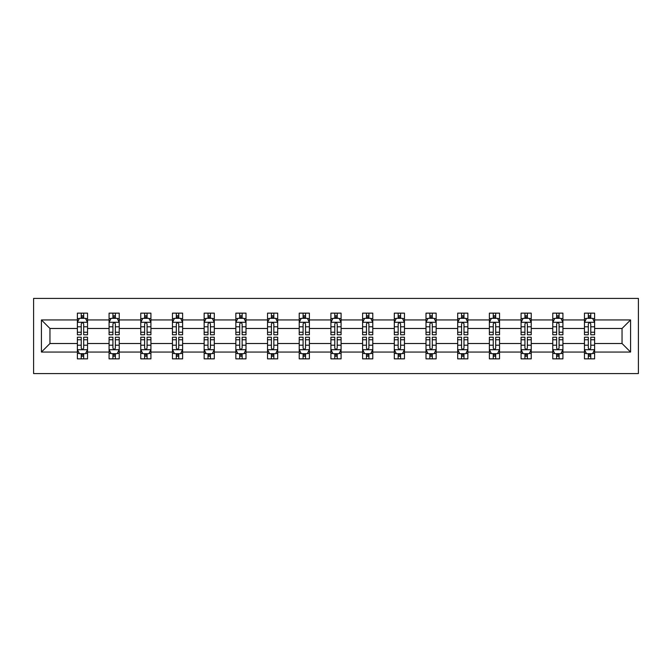 <?xml version="1.0" encoding="UTF-8"?>
<svg xmlns="http://www.w3.org/2000/svg" width="672" height="672" viewBox="0 0 672 672"><rect width="100%" height="100%" fill="white"/><g stroke="black" fill="none" stroke-linecap="round" stroke-linejoin="round"><path stroke-width="1.01" d="M33.6 373.582L638.4 373.582L638.4 298.418L33.6 298.418L33.6 373.582M594.619 352.052L594.619 343.518L622.045 343.518L630.58 352.052L594.619 352.052L594.619 358.856L590.764 358.856L590.764 353.674M584.464 352.052L562.926 352.052L562.926 343.518L584.464 343.518L584.464 358.856L594.619 358.856L594.619 353.43L592.712 353.43M562.926 352.052L562.926 358.856L559.07 358.856L559.07 353.674M552.77 352.052L531.233 352.052L531.233 343.518L552.77 343.518L552.77 358.856L562.926 358.856L562.926 353.43L561.019 353.43M531.233 352.052L531.233 358.856L527.377 358.856L527.377 353.674M521.077 352.052L499.54 352.052L499.54 343.518L521.077 343.518L521.077 358.856L531.233 358.856L531.233 353.43L529.326 353.43M499.54 352.052L499.54 358.856L495.684 358.856L495.684 353.674M489.384 352.052L467.846 352.052L467.846 343.518L489.384 343.518L489.384 358.856L499.54 358.856L499.54 353.43L497.633 353.43M467.846 352.052L467.846 358.856L463.991 358.856L463.991 353.674M457.691 352.052L436.153 352.052L436.153 343.518L457.691 343.518L457.691 358.856L467.846 358.856L467.846 353.43L465.94 353.43M436.153 352.052L436.153 358.856L432.298 358.856L432.298 353.674M425.998 352.052L404.46 352.052L404.46 343.518L425.998 343.518L425.998 358.856L436.153 358.856L436.153 353.43L434.246 353.43M404.46 352.052L404.46 358.856L400.604 358.856L400.604 353.674M394.304 352.052L372.775 352.052L372.775 343.518L394.304 343.518L394.304 358.856L404.46 358.856L404.46 353.43L402.553 353.43M372.775 352.052L372.775 358.856L368.911 358.856L368.911 353.674M362.611 352.052L341.082 352.052L341.082 343.518L362.611 343.518L362.611 358.856L372.775 358.856L372.775 353.43L370.86 353.43M341.082 352.052L341.082 358.856L337.218 358.856L337.218 353.674M330.918 352.052L309.389 352.052L309.389 343.518L330.918 343.518L330.918 358.856L341.082 358.856L341.082 353.43L339.167 353.43M309.389 352.052L309.389 358.856L305.525 358.856L305.525 353.674M299.225 352.052L277.696 352.052L277.696 343.518L299.225 343.518L299.225 358.856L309.389 358.856L309.389 353.43L307.474 353.43M277.696 352.052L277.696 358.856L273.832 358.856L273.832 353.674M267.54 352.052L246.002 352.052L246.002 343.518L267.54 343.518L267.54 358.856L277.696 358.856L277.696 353.43L275.78 353.43M246.002 352.052L246.002 358.856L242.138 358.856L242.138 353.674M235.847 352.052L214.309 352.052L214.309 343.518L235.847 343.518L235.847 358.856L246.002 358.856L246.002 353.43L244.096 353.43M214.309 352.052L214.309 358.856L210.445 358.856L210.445 353.674M204.154 352.052L182.616 352.052L182.616 343.518L204.154 343.518L204.154 358.856L214.309 358.856L214.309 353.43L212.402 353.43M182.616 352.052L182.616 358.856L178.752 358.856L178.752 353.674M172.46 352.052L150.923 352.052L150.923 343.518L172.46 343.518L172.46 358.856L182.616 358.856L182.616 353.43L180.709 353.43M150.923 352.052L150.923 358.856L147.067 358.856L147.067 353.674M140.767 352.052L119.23 352.052L119.23 343.518L140.767 343.518L140.767 358.856L150.923 358.856L150.923 353.43L149.016 353.43M119.23 352.052L119.23 358.856L115.374 358.856L115.374 353.674M109.074 352.052L87.536 352.052L87.536 343.518L109.074 343.518L109.074 358.856L119.23 358.856L119.23 353.43L117.323 353.43M87.536 352.052L87.536 358.856L83.681 358.856L83.681 353.674M77.381 352.052L41.42 352.052L41.42 319.948L77.381 319.948L77.381 328.482L49.955 328.482L49.955 343.518L77.381 343.518L77.381 358.856L87.536 358.856L87.536 353.43L85.63 353.43M79.288 318.57L77.381 318.57L77.381 313.144L77.381 319.948M81.236 318.326L81.236 313.144L77.381 313.144L87.536 313.144L87.536 319.948L109.074 319.948L109.074 313.144L119.23 313.144L119.23 319.948L140.767 319.948L140.767 313.144L150.923 313.144L150.923 319.948L172.46 319.948L172.46 313.144L182.616 313.144L182.616 319.948L204.154 319.948L204.154 313.144L214.309 313.144L214.309 319.948L235.847 319.948L235.847 313.144L246.002 313.144L246.002 319.948L267.54 319.948L267.54 313.144L277.696 313.144L277.696 319.948L299.225 319.948L299.225 313.144L309.389 313.144L309.389 319.948L330.918 319.948L330.918 313.144L341.082 313.144L341.082 319.948L362.611 319.948L362.611 313.144L372.775 313.144L372.775 319.948L394.304 319.948L394.304 313.144L404.46 313.144L404.46 319.948L425.998 319.948L425.998 313.144L436.153 313.144L436.153 319.948L457.691 319.948L457.691 313.144L467.846 313.144L467.846 319.948L489.384 319.948L489.384 313.144L499.54 313.144L499.54 319.948L521.077 319.948L521.077 313.144L531.233 313.144L531.233 319.948L552.77 319.948L552.77 313.144L562.926 313.144L562.926 319.948L584.464 319.948L584.464 313.144L594.619 313.144L594.619 319.948L630.58 319.948L630.58 352.052M584.464 319.948L584.464 328.482L562.926 328.482L562.926 319.948M552.77 319.948L552.77 328.482L531.233 328.482L531.233 319.948M521.077 319.948L521.077 328.482L499.54 328.482L499.54 319.948M489.384 319.948L489.384 328.482L467.846 328.482L467.846 319.948M457.691 319.948L457.691 328.482L436.153 328.482L436.153 319.948M425.998 319.948L425.998 328.482L404.46 328.482L404.46 319.948M394.304 319.948L394.304 328.482L372.775 328.482L372.775 319.948M362.611 319.948L362.611 328.482L341.082 328.482L341.082 319.948M330.918 319.948L330.918 328.482L309.389 328.482L309.389 319.948M299.225 319.948L299.225 328.482L277.696 328.482L277.696 319.948M267.54 319.948L267.54 328.482L246.002 328.482L246.002 319.948M235.847 319.948L235.847 328.482L214.309 328.482L214.309 319.948M204.154 319.948L204.154 328.482L182.616 328.482L182.616 319.948M172.46 319.948L172.46 328.482L150.923 328.482L150.923 319.948M140.767 319.948L140.767 328.482L119.23 328.482L119.23 319.948M109.074 319.948L109.074 328.482L87.536 328.482L87.536 319.948M41.42 319.948L49.955 328.482M622.045 343.518L622.045 328.482L594.619 328.482L594.619 319.948M588.319 318.226L590.764 318.226M556.626 318.226L559.07 318.226M524.933 318.226L527.377 318.226M493.248 318.226L495.684 318.226M461.555 318.226L463.991 318.226M429.862 318.226L432.298 318.226M398.168 318.226L400.604 318.226M366.475 318.226L368.911 318.226M334.782 318.226L337.218 318.226M303.089 318.226L305.525 318.226M271.396 318.226L273.832 318.226M239.702 318.226L242.138 318.226M208.009 318.226L210.445 318.226M176.316 318.226L178.752 318.226M144.623 318.226L147.067 318.226M112.93 318.226L115.374 318.226M81.236 318.226L83.681 318.226M81.236 353.774L83.681 353.774M112.93 353.774L115.374 353.774M144.623 353.774L147.067 353.774M176.316 353.774L178.752 353.774M208.009 353.774L210.445 353.774M239.702 353.774L242.138 353.774M271.396 353.774L273.832 353.774M303.089 353.774L305.525 353.774M334.782 353.774L337.218 353.774M366.475 353.774L368.911 353.774M398.168 353.774L400.604 353.774M429.862 353.774L432.298 353.774M461.555 353.774L463.991 353.774M493.248 353.774L495.684 353.774M524.933 353.774L527.377 353.774M556.626 353.774L559.07 353.774M588.319 353.774L590.764 353.774M49.955 343.518L41.42 352.052M630.58 319.948L622.045 328.482M83.681 315.79L81.236 315.79M77.381 332.237L77.381 334.782L81.236 334.782L81.236 332.237L77.381 332.237L77.381 328.482M87.536 328.482L87.536 334.782L83.681 334.782L83.681 323.912C82.866 322.35 82.051 322.35 81.236 323.912L81.236 332.237M85.63 318.57L87.536 318.57L87.536 313.144L83.681 313.144L83.681 318.326M87.536 322.392L85.504 318.326L79.414 318.326L77.381 322.392M81.236 356.21L83.681 356.21M87.536 339.763L87.536 337.218L83.681 337.218L83.681 339.763L87.536 339.763L87.536 343.518M77.381 343.518L77.381 337.218L81.236 337.218L81.236 348.088C82.051 349.65 82.866 349.65 83.681 348.088L83.681 339.763M79.288 353.43L77.381 353.43L77.381 358.856L81.236 358.856L81.236 353.674M77.381 349.608L79.414 353.674L85.504 353.674L87.536 349.608M115.374 315.79L112.93 315.79M110.981 318.57L109.074 318.57L109.074 313.144L112.93 313.144L112.93 318.326M109.074 332.237L109.074 334.782L112.93 334.782L112.93 332.237L109.074 332.237L109.074 328.482M119.23 328.482L119.23 334.782L115.374 334.782L115.374 323.912C114.559 322.35 113.744 322.35 112.93 323.912L112.93 332.237M117.323 318.57L119.23 318.57L119.23 313.144L115.374 313.144L115.374 318.326M119.23 322.392L117.197 318.326L111.107 318.326L109.074 322.392M147.067 315.79L144.623 315.79M142.674 318.57L140.767 318.57L140.767 313.144L144.623 313.144L144.623 318.326M140.767 332.237L140.767 334.782L144.623 334.782L144.623 332.237L140.767 332.237L140.767 328.482M150.923 328.482L150.923 334.782L147.067 334.782L147.067 323.912C146.252 322.35 145.438 322.35 144.623 323.912L144.623 332.237M149.016 318.57L150.923 318.57L150.923 313.144L147.067 313.144L147.067 318.326M150.923 322.392L148.89 318.326L142.8 318.326L140.767 322.392M112.93 356.21L115.374 356.21M119.23 339.763L119.23 337.218L115.374 337.218L115.374 339.763L119.23 339.763L119.23 343.518M109.074 343.518L109.074 337.218L112.93 337.218L112.93 348.088C113.744 349.65 114.559 349.65 115.374 348.088L115.374 339.763M110.981 353.43L109.074 353.43L109.074 358.856L112.93 358.856L112.93 353.674M109.074 349.608L111.107 353.674L117.197 353.674L119.23 349.608M144.623 356.21L147.067 356.21M150.923 339.763L150.923 337.218L147.067 337.218L147.067 339.763L150.923 339.763L150.923 343.518M140.767 343.518L140.767 337.218L144.623 337.218L144.623 348.088C145.438 349.65 146.252 349.65 147.067 348.088L147.067 339.763M142.674 353.43L140.767 353.43L140.767 358.856L144.623 358.856L144.623 353.674M140.767 349.608L142.8 353.674L148.89 353.674L150.923 349.608M178.752 315.79L176.316 315.79M174.367 318.57L172.46 318.57L172.46 313.144L176.316 313.144L176.316 318.326M172.46 332.237L172.46 334.782L176.316 334.782L176.316 332.237L172.46 332.237L172.46 328.482M182.616 328.482L182.616 334.782L178.752 334.782L178.752 323.912C177.946 322.35 177.131 322.35 176.316 323.912L176.316 332.237M180.709 318.57L182.616 318.57L182.616 313.144L178.752 313.144L178.752 318.326M182.616 322.392L180.583 318.326L174.493 318.326L172.46 322.392M176.316 356.21L178.752 356.21M182.616 339.763L182.616 337.218L178.752 337.218L178.752 339.763L182.616 339.763L182.616 343.518M172.46 343.518L172.46 337.218L176.316 337.218L176.316 348.088C177.131 349.65 177.946 349.65 178.752 348.088L178.752 339.763M174.367 353.43L172.46 353.43L172.46 358.856L176.316 358.856L176.316 353.674M172.46 349.608L174.493 353.674L180.583 353.674L182.616 349.608M210.445 315.79L208.009 315.79M206.06 318.57L204.154 318.57L204.154 313.144L208.009 313.144L208.009 318.326M204.154 332.237L204.154 334.782L208.009 334.782L208.009 332.237L204.154 332.237L204.154 328.482M214.309 328.482L214.309 334.782L210.445 334.782L210.445 323.912C209.639 322.35 208.824 322.35 208.009 323.912L208.009 332.237M212.402 318.57L214.309 318.57L214.309 313.144L210.445 313.144L210.445 318.326M214.309 322.392L212.276 318.326L206.186 318.326L204.154 322.392M208.009 356.21L210.445 356.21M214.309 339.763L214.309 337.218L210.445 337.218L210.445 339.763L214.309 339.763L214.309 343.518M204.154 343.518L204.154 337.218L208.009 337.218L208.009 348.088C208.824 349.65 209.639 349.65 210.445 348.088L210.445 339.763M206.06 353.43L204.154 353.43L204.154 358.856L208.009 358.856L208.009 353.674M204.154 349.608L206.186 353.674L212.276 353.674L214.309 349.608M242.138 315.79L239.702 315.79M237.754 318.57L235.847 318.57L235.847 313.144L239.702 313.144L239.702 318.326M235.847 332.237L235.847 334.782L239.702 334.782L239.702 332.237L235.847 332.237L235.847 328.482M246.002 328.482L246.002 334.782L242.138 334.782L242.138 323.912C241.332 322.35 240.517 322.35 239.702 323.912L239.702 332.237M244.096 318.57L246.002 318.57L246.002 313.144L242.138 313.144L242.138 318.326M246.002 322.392L243.97 318.326L237.871 318.326L235.847 322.392M239.702 356.21L242.138 356.21M246.002 339.763L246.002 337.218L242.138 337.218L242.138 339.763L246.002 339.763L246.002 343.518M235.847 343.518L235.847 337.218L239.702 337.218L239.702 348.088C240.517 349.65 241.324 349.65 242.138 348.088L242.138 339.763M237.754 353.43L235.847 353.43L235.847 358.856L239.702 358.856L239.702 353.674M235.847 349.608L237.871 353.674L243.97 353.674L246.002 349.608M273.832 315.79L271.396 315.79M269.447 318.57L267.54 318.57L267.54 313.144L271.396 313.144L271.396 318.326M267.54 332.237L267.54 334.782L271.396 334.782L271.396 332.237L267.54 332.237L267.54 328.482M277.696 328.482L277.696 334.782L273.832 334.782L273.832 323.912C273.025 322.35 272.21 322.35 271.396 323.912L271.396 332.237M275.78 318.57L277.696 318.57L277.696 313.144L273.832 313.144L273.832 318.326M277.696 322.392L275.663 318.326L269.564 318.326L267.54 322.392M271.396 356.21L273.832 356.21M277.696 339.763L277.696 337.218L273.832 337.218L273.832 339.763L277.696 339.763L277.696 343.518M267.54 343.518L267.54 337.218L271.396 337.218L271.396 348.088C272.21 349.65 273.017 349.65 273.832 348.088L273.832 339.763M269.447 353.43L267.54 353.43L267.54 358.856L271.396 358.856L271.396 353.674M267.54 349.608L269.564 353.674L275.663 353.674L277.696 349.608M305.525 315.79L303.089 315.79M301.14 318.57L299.225 318.57L299.225 313.144L303.089 313.144L303.089 318.326M299.225 332.237L299.225 334.782L303.089 334.782L303.089 332.237L299.225 332.237L299.225 328.482M309.389 328.482L309.389 334.782L305.525 334.782L305.525 323.912C304.718 322.35 303.904 322.35 303.089 323.912L303.089 332.237M307.474 318.57L309.389 318.57L309.389 313.144L305.525 313.144L305.525 318.326M309.389 322.392L307.356 318.326L301.258 318.326L299.225 322.392M303.089 356.21L305.525 356.21M309.389 339.763L309.389 337.218L305.525 337.218L305.525 339.763L309.389 339.763L309.389 343.518M299.225 343.518L299.225 337.218L303.089 337.218L303.089 348.088C303.904 349.65 304.71 349.65 305.525 348.088L305.525 339.763M301.14 353.43L299.225 353.43L299.225 358.856L303.089 358.856L303.089 353.674M299.225 349.608L301.258 353.674L307.356 353.674L309.389 349.608M337.218 315.79L334.782 315.79M332.833 318.57L330.918 318.57L330.918 313.144L334.782 313.144L334.782 318.326M330.918 332.237L330.918 334.782L334.782 334.782L334.782 332.237L330.918 332.237L330.918 328.482M341.082 328.482L341.082 334.782L337.218 334.782L337.218 323.912C336.412 322.35 335.597 322.35 334.782 323.912L334.782 332.237M339.167 318.57L341.082 318.57L341.082 313.144L337.218 313.144L337.218 318.326M341.082 322.392L339.049 318.326L332.951 318.326L330.918 322.392M334.782 356.21L337.218 356.21M341.082 339.763L341.082 337.218L337.218 337.218L337.218 339.763L341.082 339.763L341.082 343.518M330.918 343.518L330.918 337.218L334.782 337.218L334.782 348.088C335.588 349.65 336.403 349.65 337.218 348.088L337.218 339.763M332.833 353.43L330.918 353.43L330.918 358.856L334.782 358.856L334.782 353.674M330.918 349.608L332.951 353.674L339.049 353.674L341.082 349.608M368.911 315.79L366.475 315.79M364.526 318.57L362.611 318.57L362.611 313.144L366.475 313.144L366.475 318.326M362.611 332.237L362.611 334.782L366.475 334.782L366.475 332.237L362.611 332.237L362.611 328.482M372.775 328.482L372.775 334.782L368.911 334.782L368.911 323.912C368.096 322.35 367.29 322.35 366.475 323.912L366.475 332.237M370.86 318.57L372.775 318.57L372.775 313.144L368.911 313.144L368.911 318.326M372.775 322.392L370.742 318.326L364.644 318.326L362.611 322.392M366.475 356.21L368.911 356.21M372.775 339.763L372.775 337.218L368.911 337.218L368.911 339.763L372.775 339.763L372.775 343.518M362.611 343.518L362.611 337.218L366.475 337.218L366.475 348.088C367.282 349.65 368.096 349.65 368.911 348.088L368.911 339.763M364.526 353.43L362.611 353.43L362.611 358.856L366.475 358.856L366.475 353.674M362.611 349.608L364.644 353.674L370.742 353.674L372.775 349.608M400.604 315.79L398.168 315.79M396.22 318.57L394.304 318.57L394.304 313.144L398.168 313.144L398.168 318.326M394.304 332.237L394.304 334.782L398.168 334.782L398.168 332.237L394.304 332.237L394.304 328.482M404.46 328.482L404.46 334.782L400.604 334.782L400.604 323.912C399.79 322.35 398.983 322.35 398.168 323.912L398.168 332.237M402.553 318.57L404.46 318.57L404.46 313.144L400.604 313.144L400.604 318.326M404.46 322.392L402.436 318.326L396.337 318.326L394.304 322.392M398.168 356.21L400.604 356.21M404.46 339.763L404.46 337.218L400.604 337.218L400.604 339.763L404.46 339.763L404.46 343.518M394.304 343.518L394.304 337.218L398.168 337.218L398.168 348.088C398.975 349.65 399.79 349.65 400.604 348.088L400.604 339.763M396.22 353.43L394.304 353.43L394.304 358.856L398.168 358.856L398.168 353.674M394.304 349.608L396.337 353.674L402.436 353.674L404.46 349.608M432.298 315.79L429.862 315.79M427.904 318.57L425.998 318.57L425.998 313.144L429.862 313.144L429.862 318.326M425.998 332.237L425.998 334.782L429.862 334.782L429.862 332.237L425.998 332.237L425.998 328.482M436.153 328.482L436.153 334.782L432.298 334.782L432.298 323.912C431.483 322.35 430.676 322.35 429.862 323.912L429.862 332.237M434.246 318.57L436.153 318.57L436.153 313.144L432.298 313.144L432.298 318.326M436.153 322.392L434.129 318.326L428.03 318.326L425.998 322.392M429.862 356.21L432.298 356.21M436.153 339.763L436.153 337.218L432.298 337.218L432.298 339.763L436.153 339.763L436.153 343.518M425.998 343.518L425.998 337.218L429.862 337.218L429.862 348.088C430.668 349.65 431.483 349.65 432.298 348.088L432.298 339.763M427.904 353.43L425.998 353.43L425.998 358.856L429.862 358.856L429.862 353.674M425.998 349.608L428.03 353.674L434.129 353.674L436.153 349.608M463.991 315.79L461.555 315.79M459.598 318.57L457.691 318.57L457.691 313.144L461.555 313.144L461.555 318.326M457.691 332.237L457.691 334.782L461.555 334.782L461.555 332.237L457.691 332.237L457.691 328.482M467.846 328.482L467.846 334.782L463.991 334.782L463.991 323.912C463.176 322.35 462.361 322.35 461.555 323.912L461.555 332.237M465.94 318.57L467.846 318.57L467.846 313.144L463.991 313.144L463.991 318.326M467.846 322.392L465.814 318.326L459.724 318.326L457.691 322.392M461.555 356.21L463.991 356.21M467.846 339.763L467.846 337.218L463.991 337.218L463.991 339.763L467.846 339.763L467.846 343.518M457.691 343.518L457.691 337.218L461.555 337.218L461.555 348.088C462.361 349.65 463.176 349.65 463.991 348.088L463.991 339.763M459.598 353.43L457.691 353.43L457.691 358.856L461.555 358.856L461.555 353.674M457.691 349.608L459.724 353.674L465.814 353.674L467.846 349.608M495.684 315.79L493.248 315.79M491.291 318.57L489.384 318.57L489.384 313.144L493.248 313.144L493.248 318.326M489.384 332.237L489.384 334.782L493.248 334.782L493.248 332.237L489.384 332.237L489.384 328.482M499.54 328.482L499.54 334.782L495.684 334.782L495.684 323.912C494.869 322.35 494.054 322.35 493.248 323.912L493.248 332.237M497.633 318.57L499.54 318.57L499.54 313.144L495.684 313.144L495.684 318.326M499.54 322.392L497.507 318.326L491.417 318.326L489.384 322.392M493.248 356.21L495.684 356.21M499.54 339.763L499.54 337.218L495.684 337.218L495.684 339.763L499.54 339.763L499.54 343.518M489.384 343.518L489.384 337.218L493.248 337.218L493.248 348.088C494.054 349.65 494.869 349.65 495.684 348.088L495.684 339.763M491.291 353.43L489.384 353.43L489.384 358.856L493.248 358.856L493.248 353.674M489.384 349.608L491.417 353.674L497.507 353.674L499.54 349.608M527.377 315.79L524.933 315.79M522.984 318.57L521.077 318.57L521.077 313.144L524.933 313.144L524.933 318.326M521.077 332.237L521.077 334.782L524.933 334.782L524.933 332.237L521.077 332.237L521.077 328.482M531.233 328.482L531.233 334.782L527.377 334.782L527.377 323.912C526.562 322.35 525.748 322.35 524.933 323.912L524.933 332.237M529.326 318.57L531.233 318.57L531.233 313.144L527.377 313.144L527.377 318.326M531.233 322.392L529.2 318.326L523.11 318.326L521.077 322.392M524.933 356.21L527.377 356.21M531.233 339.763L531.233 337.218L527.377 337.218L527.377 339.763L531.233 339.763L531.233 343.518M521.077 343.518L521.077 337.218L524.933 337.218L524.933 348.088C525.748 349.65 526.562 349.65 527.377 348.088L527.377 339.763M522.984 353.43L521.077 353.43L521.077 358.856L524.933 358.856L524.933 353.674M521.077 349.608L523.11 353.674L529.2 353.674L531.233 349.608M559.07 315.79L556.626 315.79M554.677 318.57L552.77 318.57L552.77 313.144L556.626 313.144L556.626 318.326M552.77 332.237L552.77 334.782L556.626 334.782L556.626 332.237L552.77 332.237L552.77 328.482M562.926 328.482L562.926 334.782L559.07 334.782L559.07 323.912C558.256 322.35 557.441 322.35 556.626 323.912L556.626 332.237M561.019 318.57L562.926 318.57L562.926 313.144L559.07 313.144L559.07 318.326M562.926 322.392L560.893 318.326L554.803 318.326L552.77 322.392M556.626 356.21L559.07 356.21M562.926 339.763L562.926 337.218L559.07 337.218L559.07 339.763L562.926 339.763L562.926 343.518M552.77 343.518L552.77 337.218L556.626 337.218L556.626 348.088C557.441 349.65 558.256 349.65 559.07 348.088L559.07 339.763M554.677 353.43L552.77 353.43L552.77 358.856L556.626 358.856L556.626 353.674M552.77 349.608L554.803 353.674L560.893 353.674L562.926 349.608M590.764 315.79L588.319 315.79M586.37 318.57L584.464 318.57L584.464 313.144L588.319 313.144L588.319 318.326M584.464 332.237L584.464 334.782L588.319 334.782L588.319 332.237L584.464 332.237L584.464 328.482M594.619 328.482L594.619 334.782L590.764 334.782L590.764 323.912C589.949 322.35 589.134 322.35 588.319 323.912L588.319 332.237M592.712 318.57L594.619 318.57L594.619 313.144L590.764 313.144L590.764 318.326M594.619 322.392L592.586 318.326L586.496 318.326L584.464 322.392M588.319 356.21L590.764 356.21M594.619 339.763L594.619 337.218L590.764 337.218L590.764 339.763L594.619 339.763L594.619 343.518M584.464 343.518L584.464 337.218L588.319 337.218L588.319 348.088C589.134 349.65 589.949 349.65 590.764 348.088L590.764 339.763M586.37 353.43L584.464 353.43L584.464 358.856L588.319 358.856L588.319 353.674M584.464 349.608L586.496 353.674L592.586 353.674L594.619 349.608M87.486 322.283L77.431 322.283M87.536 332.237L83.681 332.237M81.236 326.785L77.381 326.785M87.536 326.785L83.681 326.785M83.681 317.075L81.236 317.075M77.431 349.717L87.486 349.717M77.381 339.763L81.236 339.763M83.681 345.215L87.536 345.215M77.381 345.215L81.236 345.215M81.236 354.925L83.681 354.925M119.179 322.283L109.124 322.283M119.23 332.237L115.374 332.237M112.93 326.785L109.074 326.785M119.23 326.785L115.374 326.785M115.374 317.075L112.93 317.075M150.872 322.283L140.818 322.283M150.923 332.237L147.067 332.237M144.623 326.785L140.767 326.785M150.923 326.785L147.067 326.785M147.067 317.075L144.623 317.075M109.124 349.717L119.179 349.717M109.074 339.763L112.93 339.763M115.374 345.215L119.23 345.215M109.074 345.215L112.93 345.215M112.93 354.925L115.374 354.925M140.818 349.717L150.872 349.717M140.767 339.763L144.623 339.763M147.067 345.215L150.923 345.215M140.767 345.215L144.623 345.215M144.623 354.925L147.067 354.925M182.566 322.283L172.511 322.283M182.616 332.237L178.752 332.237M176.316 326.785L172.46 326.785M182.616 326.785L178.752 326.785M178.752 317.075L176.316 317.075M172.511 349.717L182.566 349.717M172.46 339.763L176.316 339.763M178.752 345.215L182.616 345.215M172.46 345.215L176.316 345.215M176.316 354.925L178.752 354.925M214.259 322.283L204.204 322.283M214.309 332.237L210.445 332.237M208.009 326.785L204.154 326.785M214.309 326.785L210.445 326.785M210.445 317.075L208.009 317.075M204.204 349.717L214.259 349.717M204.154 339.763L208.009 339.763M210.445 345.215L214.309 345.215M204.154 345.215L208.009 345.215M208.009 354.925L210.445 354.925M245.952 322.283L235.897 322.283M246.002 332.237L242.138 332.237M239.702 326.785L235.847 326.785M246.002 326.785L242.138 326.785M242.138 317.075L239.702 317.075M235.897 349.717L245.952 349.717M235.847 339.763L239.702 339.763M242.138 345.215L246.002 345.215M235.847 345.215L239.702 345.215M239.702 354.925L242.138 354.925M277.645 322.283L267.59 322.283M277.696 332.237L273.832 332.237M271.396 326.785L267.54 326.785M277.696 326.785L273.832 326.785M273.832 317.075L271.396 317.075M267.59 349.717L277.645 349.717M267.54 339.763L271.396 339.763M273.832 345.215L277.696 345.215M267.54 345.215L271.396 345.215M271.396 354.925L273.832 354.925M309.338 322.283L299.275 322.283M309.389 332.237L305.525 332.237M303.089 326.785L299.225 326.785M309.389 326.785L305.525 326.785M305.525 317.075L303.089 317.075M299.275 349.717L309.338 349.717M299.225 339.763L303.089 339.763M305.525 345.215L309.389 345.215M299.225 345.215L303.089 345.215M303.089 354.925L305.525 354.925M341.032 322.283L330.968 322.283M341.082 332.237L337.218 332.237M334.782 326.785L330.918 326.785M341.082 326.785L337.218 326.785M337.218 317.075L334.782 317.075M330.968 349.717L341.032 349.717M330.918 339.763L334.782 339.763M337.218 345.215L341.082 345.215M330.918 345.215L334.782 345.215M334.782 354.925L337.218 354.925M372.725 322.283L362.662 322.283M372.775 332.237L368.911 332.237M366.475 326.785L362.611 326.785M372.775 326.785L368.911 326.785M368.911 317.075L366.475 317.075M362.662 349.717L372.725 349.717M362.611 339.763L366.475 339.763M368.911 345.215L372.775 345.215M362.611 345.215L366.475 345.215M366.475 354.925L368.911 354.925M404.41 322.283L394.355 322.283M404.46 332.237L400.604 332.237M398.168 326.785L394.304 326.785M404.46 326.785L400.604 326.785M400.604 317.075L398.168 317.075M394.355 349.717L404.41 349.717M394.304 339.763L398.168 339.763M400.604 345.215L404.46 345.215M394.304 345.215L398.168 345.215M398.168 354.925L400.604 354.925M436.103 322.283L426.048 322.283M436.153 332.237L432.298 332.237M429.862 326.785L425.998 326.785M436.153 326.785L432.298 326.785M432.298 317.075L429.862 317.075M426.048 349.717L436.103 349.717M425.998 339.763L429.862 339.763M432.298 345.215L436.153 345.215M425.998 345.215L429.862 345.215M429.862 354.925L432.298 354.925M467.796 322.283L457.741 322.283M467.846 332.237L463.991 332.237M461.555 326.785L457.691 326.785M467.846 326.785L463.991 326.785M463.991 317.075L461.555 317.075M457.741 349.717L467.796 349.717M457.691 339.763L461.555 339.763M463.991 345.215L467.846 345.215M457.691 345.215L461.555 345.215M461.555 354.925L463.991 354.925M499.489 322.283L489.434 322.283M499.54 332.237L495.684 332.237M493.248 326.785L489.384 326.785M499.54 326.785L495.684 326.785M495.684 317.075L493.248 317.075M489.434 349.717L499.489 349.717M489.384 339.763L493.248 339.763M495.684 345.215L499.54 345.215M489.384 345.215L493.248 345.215M493.248 354.925L495.684 354.925M531.182 322.283L521.128 322.283M531.233 332.237L527.377 332.237M524.933 326.785L521.077 326.785M531.233 326.785L527.377 326.785M527.377 317.075L524.933 317.075M521.128 349.717L531.182 349.717M521.077 339.763L524.933 339.763M527.377 345.215L531.233 345.215M521.077 345.215L524.933 345.215M524.933 354.925L527.377 354.925M562.876 322.283L552.821 322.283M562.926 332.237L559.07 332.237M556.626 326.785L552.77 326.785M562.926 326.785L559.07 326.785M559.07 317.075L556.626 317.075M552.821 349.717L562.876 349.717M552.77 339.763L556.626 339.763M559.07 345.215L562.926 345.215M552.77 345.215L556.626 345.215M556.626 354.925L559.07 354.925M594.569 322.283L584.514 322.283M594.619 332.237L590.764 332.237M588.319 326.785L584.464 326.785M594.619 326.785L590.764 326.785M590.764 317.075L588.319 317.075M584.514 349.717L594.569 349.717M584.464 339.763L588.319 339.763M590.764 345.215L594.619 345.215M584.464 345.215L588.319 345.215M588.319 354.925L590.764 354.925"/></g></svg>

